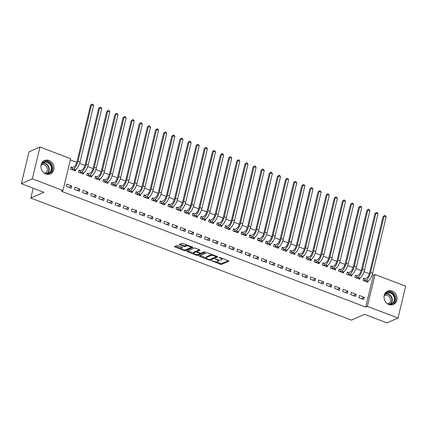 <?xml version="1.0" encoding="UTF-8"?>
<svg xmlns="http://www.w3.org/2000/svg" width="427" height="427" viewBox="0 0 427 427"><rect width="100%" height="100%" fill="white"/><g stroke="black" fill="none" stroke-linecap="round" stroke-linejoin="round"><path stroke-width="0.64" d="M211.637 260.726L220.391 264.292A0.913 0.288 -166.5 0 0 221.586 264.414L228.776 261.223A0.913 0.288 -166.5 0 0 228.872 261.132A0.913 0.288 -166.5 0 0 228.381 260.742L219.905 257.518L219.003 257.492L220.444 258.18A2.925 0.918 -166.5 0 1 222.013 259.435A2.925 0.918 -166.5 0 1 221.714 259.723L221.117 259.984A2.925 0.918 -166.5 0 1 217.284 259.584L215.352 259.077L216.729 259.829A2.925 0.918 -166.5 0 1 218.293 261.084A2.925 0.918 -166.5 0 1 218 261.372L217.402 261.639A2.925 0.918 -166.5 0 1 213.569 261.233L211.637 260.726M49.068 160.515A7.27 6.384 -113.9 0 1 53.957 167.133A7.27 6.384 -113.9 0 1 50.407 173.869A7.27 6.384 -113.9 0 1 45.849 173.938A7.27 6.384 -113.9 0 1 40.96 167.32A7.27 6.384 -113.9 0 1 44.509 160.584A7.27 6.384 -113.9 0 1 49.068 160.515M392.146 291.097A7.27 6.384 -113.9 0 1 397.035 297.715A7.27 6.384 -113.9 0 1 393.481 304.451A7.27 6.384 -113.9 0 1 388.922 304.52A7.27 6.384 -113.9 0 1 384.033 297.902A7.27 6.384 -113.9 0 1 387.583 291.166A7.27 6.384 -113.9 0 1 392.146 291.097M177.862 245.781A0.913 0.288 -166.5 0 0 176.666 245.653L174.648 246.55A0.913 0.288 -166.5 0 0 174.552 246.641A0.913 0.288 -166.5 0 0 175.043 247.03L184.453 250.612A0.913 0.288 -166.5 0 0 185.654 250.74L192.844 247.548A0.913 0.288 -166.5 0 0 192.94 247.457A0.913 0.288 -166.5 0 0 192.449 247.062L183.039 243.481A0.913 0.288 -166.5 0 0 181.838 243.358L179.404 244.436A0.913 0.288 -166.5 0 0 179.308 244.527A0.913 0.288 -166.5 0 0 179.799 244.922L183.829 246.454A0.913 0.288 -166.5 0 0 185.024 246.576L186.236 246.043A2.45 0.769 -166.5 0 1 189.001 246.23A2.45 0.769 -166.5 0 1 190.746 247.425A2.45 0.769 -166.5 0 1 190.501 247.665L185.766 249.768A2.45 0.769 -166.5 0 1 182.996 249.581A2.45 0.769 -166.5 0 1 181.251 248.386A2.45 0.769 -166.5 0 1 181.496 248.146L182.286 247.793A0.913 0.288 -166.5 0 0 182.377 247.703A0.913 0.288 -166.5 0 0 181.891 247.313L177.862 245.781M62.977 190.506L32.34 178.844L39.983 147.011L70.62 158.668L62.977 190.506L61.349 191.227L365.742 307.088L367.369 306.367L375.018 274.529L405.65 286.191L398.007 318.024L367.369 306.367M398.007 318.024L387.017 322.908L364.509 314.336L351.48 320.122L30.829 198.075L43.858 192.294L21.35 183.727L32.34 178.844M199.452 255.992A0.913 0.288 -166.5 0 0 199.361 256.083A0.913 0.288 -166.5 0 0 199.852 256.472L209.262 260.054A0.913 0.288 -166.5 0 0 210.458 260.182L217.653 256.99A0.913 0.288 -166.5 0 0 217.743 256.899A0.913 0.288 -166.5 0 0 217.252 256.504L207.842 252.923A0.913 0.288 -166.5 0 0 206.647 252.8L199.452 255.992M196.858 255.335L187.448 251.749A0.913 0.288 -166.5 0 1 186.957 251.359A0.913 0.288 -166.5 0 1 187.047 251.268L194.242 248.076A0.913 0.288 -166.5 0 1 195.438 248.204L199.468 249.736A0.913 0.288 -166.5 0 1 199.959 250.126A0.913 0.288 -166.5 0 1 199.863 250.217L196.948 251.514A0.913 0.288 -166.5 0 0 196.858 251.604A0.913 0.288 -166.5 0 0 197.343 251.994L200.017 253.008A0.913 0.288 -166.5 0 0 201.213 253.136L204.25 251.786L205.371 252.213L198.059 255.458A0.913 0.288 -166.5 0 1 196.858 255.335L197.034 254.599M33.194 188.232L30.829 198.075M79.342 191.269L79.86 189.118L74.981 187.261L74.463 189.412L79.342 191.269M80.431 170.554L79.112 170.053L78.595 172.204L83.473 174.061L83.793 172.732M95.595 197.455L96.107 195.304L91.234 193.447L90.716 195.598L95.595 197.455M96.683 176.741L95.365 176.239L94.847 178.39L99.726 180.247L100.041 178.918M111.847 203.642L112.36 201.491L107.487 199.633L106.969 201.784L111.847 203.642M112.936 182.927L111.618 182.425L111.1 184.576L115.979 186.434L116.293 185.105M128.095 209.828L128.612 207.677L123.739 205.819L123.222 207.97L128.095 209.828M129.189 189.113L127.87 188.611L127.353 190.762L132.226 192.62L132.546 191.291M144.347 216.014L144.865 213.863L139.987 212.005L139.474 214.157L144.347 216.014M145.442 195.299L144.123 194.797L143.605 196.948L148.479 198.801L148.799 197.477M160.6 222.2L161.118 220.049L156.239 218.192L155.727 220.343L160.6 222.2M161.694 201.485L160.371 200.984L159.858 203.135L164.731 204.987L165.052 203.663M176.853 228.386L177.37 226.235L172.492 224.378L171.974 226.529L176.853 228.386M177.942 207.671L176.623 207.17L176.105 209.321L180.984 211.173L181.304 209.849M193.105 234.567L193.618 232.416L188.745 230.564L188.227 232.715L193.105 234.567M194.194 213.858L192.876 213.356L192.358 215.507L197.237 217.359L197.552 216.035M209.353 240.753L209.87 238.602L204.997 236.75L204.48 238.901L209.353 240.753M210.447 220.044L209.129 219.542L208.611 221.693L213.489 223.545L213.804 222.221M225.605 246.939L226.123 244.788L221.25 242.936L220.732 245.087L225.605 246.939M226.7 226.23L225.381 225.723L224.864 227.874L229.737 229.731L230.057 228.408M241.858 253.126L242.376 250.975L237.497 249.122L236.985 251.273L241.858 253.126M242.952 232.411L241.634 231.909L241.116 234.06L245.989 235.917L246.31 234.594M258.111 259.312L258.629 257.161L253.75 255.309L253.238 257.46L258.111 259.312M259.2 238.597L257.881 238.095L257.369 240.246L262.242 242.104L262.562 240.775M274.364 265.498L274.881 263.347L270.003 261.489L269.485 263.64L274.364 265.498M275.452 244.783L274.134 244.281L273.616 246.432L278.495 248.29L278.815 246.961M290.616 271.684L291.129 269.533L286.255 267.676L285.738 269.827L290.616 271.684M291.705 250.969L290.387 250.468L289.869 252.619L294.747 254.476L295.062 253.147M306.864 277.87L307.381 275.719L302.508 273.862L301.99 276.013L306.864 277.87M307.958 257.155L306.639 256.654L306.122 258.805L311 260.662L311.315 259.333M323.116 284.056L323.634 281.905L318.761 280.048L318.243 282.199L323.116 284.056M324.21 263.342L322.892 262.84L322.374 264.991L327.247 266.848L327.568 265.519M339.369 290.243L339.887 288.092L335.008 286.234L334.496 288.385L339.369 290.243M340.463 269.528L339.139 269.026L338.627 271.177L343.5 273.034L343.82 271.705M355.622 296.429L356.139 294.278L351.261 292.42L350.743 294.571L355.622 296.429M356.71 275.714L355.392 275.212L354.88 277.363L359.753 279.221L360.073 277.892M365.742 307.088L373.385 275.25L372.163 274.785M369.339 273.712L364.034 271.695M361.21 270.617L355.91 268.599M353.086 267.526L347.781 265.509M344.957 264.43L339.657 262.413M336.834 261.34L331.533 259.322M328.71 258.244L323.404 256.227M320.581 255.154L315.281 253.136M312.457 252.058L307.152 250.041M304.328 248.968L299.028 246.95M296.205 245.872L290.904 243.854M288.081 242.782L282.775 240.764M279.952 239.691L274.652 237.668M271.828 236.595L266.523 234.578M263.699 233.505L258.399 231.487M255.576 230.409L250.275 228.392M247.446 227.319L242.146 225.301M239.323 224.223L234.023 222.205M231.199 221.133L225.894 219.115M223.07 218.037L217.77 216.019M214.946 214.946L209.641 212.929M206.817 211.851L201.517 209.833M198.694 208.76L193.394 206.743M190.57 205.665L185.265 203.647M182.441 202.574L177.141 200.557M174.317 199.478L169.012 197.461M166.188 196.388L160.888 194.37M158.065 193.298L152.765 191.275M149.941 190.202L144.636 188.184M141.812 187.111L136.512 185.088M133.688 184.016L128.383 181.998M125.559 180.925L120.259 178.908M117.436 177.829L112.13 175.812M109.307 174.739L104.007 172.721M101.183 171.643L95.883 169.626M93.059 168.553L87.754 166.535M84.93 165.457L79.63 163.44M76.807 162.367L70.327 159.901M364.839 278.804L363.521 278.303L363.003 280.454L367.877 282.311L368.197 280.987M363.745 299.519L364.263 297.368L359.39 295.516L358.872 297.667L363.745 299.519M348.587 272.623L347.268 272.116L346.751 274.267L351.629 276.125L351.944 274.801M347.498 293.333L348.01 291.182L343.137 289.33L342.619 291.481L347.498 293.333M332.334 266.437L331.016 265.936L330.498 268.087L335.376 269.939L335.691 268.615M331.245 287.147L331.758 284.996L326.885 283.144L326.367 285.295L331.245 287.147M316.081 260.251L314.763 259.749L314.245 261.9L319.124 263.753L319.444 262.429M314.993 280.961L315.51 278.81L310.632 276.958L310.114 279.109L314.993 280.961M299.834 254.065L298.51 253.563L297.998 255.714L302.871 257.566L303.191 256.243M298.74 274.78L299.258 272.629L294.379 270.771L293.867 272.922L298.74 274.78M283.581 247.879L282.263 247.377L281.745 249.528L286.618 251.38L286.939 250.057M282.487 268.594L283.005 266.443L278.132 264.585L277.614 266.736L282.487 268.594M267.329 241.693L266.01 241.191L265.493 243.342L270.366 245.194L270.686 243.87M266.234 262.408L266.752 260.256L261.879 258.399L261.361 260.55L266.234 262.408M251.076 235.507L249.758 235.005L249.24 237.156L254.118 239.013L254.433 237.684M249.987 256.221L250.5 254.07L245.626 252.213L245.109 254.364L249.987 256.221M234.823 229.32L233.505 228.819L232.987 230.97L237.866 232.827L238.181 231.498M233.734 250.035L234.247 247.884L229.374 246.027L228.856 248.178L233.734 250.035M218.571 223.134L217.252 222.632L216.74 224.783L221.613 226.641L221.933 225.312M217.482 243.849L218 241.698L213.121 239.841L212.603 241.992L217.482 243.849M202.323 216.948L201 216.446L200.487 218.597L205.36 220.455L205.681 219.126M201.229 237.663L201.747 235.512L196.868 233.654L196.356 235.805L201.229 237.663M186.071 210.762L184.752 210.26L184.234 212.411L189.108 214.269L189.428 212.94M184.976 231.477L185.494 229.326L180.621 227.468L180.103 229.619L184.976 231.477M169.818 204.576L168.5 204.074L167.982 206.225L172.855 208.082L173.175 206.753M168.724 225.291L169.241 223.14L164.368 221.282L163.851 223.433L168.724 225.291M153.565 198.39L152.247 197.888L151.729 200.039L156.608 201.896L156.922 200.567M152.476 219.104L152.989 216.953L148.116 215.096L147.598 217.247L152.476 219.104M137.313 192.203L135.994 191.702L135.476 193.853L140.355 195.71L140.675 194.381M136.224 212.918L136.741 210.767L131.863 208.915L131.345 211.066L136.224 212.918M121.06 186.017L119.741 185.515L119.229 187.666L124.102 189.524L124.422 188.2M119.971 206.732L120.489 204.581L115.61 202.729L115.093 204.88L119.971 206.732M104.812 179.831L103.489 179.329L102.976 181.48L107.85 183.338L108.17 182.014M103.718 200.546L104.236 198.395L99.358 196.543L98.845 198.694L103.718 200.546M88.56 173.65L87.241 173.143L86.724 175.3L91.597 177.152L91.917 175.828M87.466 194.36L87.983 192.209L83.11 190.357L82.592 192.508L87.466 194.36M72.307 167.464L70.989 166.962L70.471 169.113L75.349 170.965L75.664 169.642M71.213 188.174L71.731 186.023L66.858 184.17L66.34 186.321L71.213 188.174M21.35 183.727L28.993 151.889L39.983 147.011M373.385 275.25L375.018 274.529M364.263 297.368L361.418 298.633M356.139 294.278L353.289 295.543M348.01 291.182L345.165 292.447M339.887 288.092L337.036 289.357M331.758 284.996L328.913 286.261M323.634 281.905L320.789 283.17M315.51 278.81L312.66 280.075M307.381 275.719L304.536 276.984M299.258 272.629L296.407 273.888M291.129 269.533L288.284 270.798M283.005 266.443L280.16 267.702M274.881 263.347L272.031 264.612M266.752 260.256L263.907 261.516M258.629 257.161L255.778 258.426M250.5 254.07L247.655 255.335M242.376 250.975L239.526 252.24M234.247 247.884L231.402 249.149M226.123 244.788L223.278 246.053M218 241.698L215.149 242.963M209.87 238.602L207.026 239.867M201.747 235.512L198.897 236.777M193.618 232.416L190.773 233.681M185.494 229.326L182.649 230.591M177.37 226.235L174.52 227.495M169.241 223.14L166.397 224.405M161.118 220.049L158.268 221.309M152.989 216.953L150.144 218.218M144.865 213.863L142.015 215.123M136.741 210.767L133.891 212.032M128.612 207.677L125.768 208.942M120.489 204.581L117.638 205.846M112.36 201.491L109.515 202.756M104.236 198.395L101.386 199.66M96.107 195.304L93.262 196.569M87.983 192.209L85.138 193.474M79.86 189.118L77.009 190.383M71.731 186.023L68.886 187.288M218.293 261.084L218.501 260.224A2.925 0.918 -166.5 0 0 218.437 259.931M222.013 259.435L222.216 258.57A2.925 0.918 -166.5 0 0 222.205 258.394M216.286 261.788L220.594 263.427A0.913 0.288 -166.5 0 0 221.794 263.555L228.248 260.689M210.228 259.365A0.913 0.288 -166.5 0 0 210.666 259.322L217.119 256.456M200.194 255.661L206.23 257.961M208.942 259.472L209.78 259.563L216.094 256.755L214.658 255.981A2.925 0.918 -166.5 0 0 210.831 255.576L206.513 257.492A2.925 0.918 -166.5 0 0 206.22 257.78A2.925 0.918 -166.5 0 0 207.789 259.034L208.942 259.472M212.15 254.561A2.925 0.918 -166.5 0 0 211.034 254.716L210.831 255.576M206.22 257.78L206.428 256.921A2.925 0.918 -166.5 0 1 206.721 256.632L211.034 254.716M193.671 253.179L187.789 250.943M199.334 249.683L197.157 250.654A0.913 0.288 -166.5 0 0 197.06 250.74A0.913 0.288 -166.5 0 0 197.103 250.862M204.645 251.765L198.261 254.599L198.059 255.458M193.922 252.859A2.45 0.769 -166.5 0 0 193.677 253.099A2.45 0.769 -166.5 0 0 195.417 254.289A2.45 0.769 -166.5 0 0 198.187 254.481L199.857 253.739A0.913 0.288 -166.5 0 0 199.948 253.649A0.913 0.288 -166.5 0 0 199.457 253.259L196.788 252.24A0.913 0.288 -166.5 0 0 195.587 252.117L193.922 252.859L194.125 251.994A2.45 0.769 -166.5 0 0 193.879 252.234L193.677 253.099M196.916 251.354A0.913 0.288 -166.5 0 0 195.796 251.257L195.587 252.117M194.125 251.994L195.796 251.257M197.536 254.604A0.913 0.288 -166.5 0 0 198.261 254.599M181.251 248.386L181.459 247.527A2.45 0.769 -166.5 0 1 181.705 247.281L181.753 247.26M190.746 247.425L190.954 246.566A2.45 0.769 -166.5 0 0 190.96 246.496M187.165 245.055A2.45 0.769 -166.5 0 0 186.439 245.183L186.236 246.043M180.141 244.111L184.032 245.594A0.913 0.288 -166.5 0 0 185.233 245.717L186.439 245.183M185.169 249.891A0.913 0.288 -166.5 0 0 185.857 249.88L192.315 247.014M175.385 246.219L181.245 248.45M363.372 278.916L365.069 278.788L366.478 278.164A4.66 1.681 -69.2 0 0 369.547 272.96L383.067 216.644L384.658 215.438L385.469 215.747L386.115 216.964L372.595 273.28A6.992 2.519 110.8 0 1 367.994 281.089L366.558 281.809M386.115 216.964L384.081 216.19L370.561 272.506A6.992 2.519 110.8 0 1 365.96 280.315L364.322 280.955M384.658 215.438L383.067 216.644M365.069 278.788L364.551 280.939M355.248 275.826L356.945 275.698L358.349 275.073A4.66 1.681 -69.2 0 0 361.418 269.864L374.938 213.548L376.529 212.347L377.34 212.657L377.991 213.868L364.466 270.19A6.992 2.519 110.8 0 1 359.865 277.998L358.434 278.719M377.991 213.868L375.957 213.094L362.438 269.416A6.992 2.519 110.8 0 1 357.837 277.224L356.198 277.865M376.529 212.347L374.938 213.548M356.945 275.698L356.428 277.849M347.119 272.73L348.816 272.602L350.225 271.978A4.66 1.681 -69.2 0 0 353.294 266.774L366.814 210.458L368.405 209.251L369.216 209.561L369.862 210.778L356.342 267.094A6.992 2.519 110.8 0 1 351.741 274.903L350.305 275.623M369.862 210.778L367.834 210.004L354.309 266.32A6.992 2.519 110.8 0 1 349.708 274.129L348.069 274.774M368.405 209.251L366.814 210.458M348.816 272.602L348.304 274.753M384.231 295.26A6.293 5.524 -113.9 0 1 385.341 293.605A6.293 5.524 -113.9 0 1 393.342 294.331A6.293 5.524 -113.9 0 1 393.448 303.026A6.293 5.524 -113.9 0 1 388.191 304.195M386.654 303.117A5.823 5.119 66.1 0 0 391.554 303.73A5.823 5.119 66.1 0 0 392.941 302.77A5.823 5.119 66.1 0 0 393.416 295.484A5.823 5.119 66.1 0 0 386.825 293.082A5.823 5.119 66.1 0 0 385.437 294.043A5.823 5.119 66.1 0 0 383.996 297.128M384.444 295.495A4.585 4.03 -113.9 0 1 384.551 295.447A4.585 4.03 -113.9 0 1 389.739 297.336A4.585 4.03 -113.9 0 1 389.365 303.074A4.585 4.03 -113.9 0 1 388.271 303.832A4.585 4.03 -113.9 0 1 388.164 303.875M392.696 304.734A7.222 6.346 66.1 0 0 394.046 303.725A7.222 6.346 66.1 0 0 394.756 294.892A7.222 6.346 66.1 0 0 386.846 291.561M41.152 164.678A6.293 5.524 -113.9 0 1 42.268 163.018A6.293 5.524 -113.9 0 1 50.269 163.744A6.293 5.524 -113.9 0 1 50.37 172.444A6.293 5.524 -113.9 0 1 45.118 173.613M43.575 172.535A5.823 5.119 66.1 0 0 48.481 173.148A5.823 5.119 66.1 0 0 49.868 172.188A5.823 5.119 66.1 0 0 50.338 164.897A5.823 5.119 66.1 0 0 43.751 162.5A5.823 5.119 66.1 0 0 42.364 163.461A5.823 5.119 66.1 0 0 40.917 166.546M41.371 164.913A4.585 4.03 -113.9 0 1 41.472 164.865A4.585 4.03 -113.9 0 1 46.66 166.754A4.585 4.03 -113.9 0 1 46.292 172.492A4.585 4.03 -113.9 0 1 45.198 173.25A4.585 4.03 -113.9 0 1 45.091 173.293M49.623 174.152A7.222 6.346 66.1 0 0 50.973 173.143A7.222 6.346 66.1 0 0 51.678 164.31A7.222 6.346 66.1 0 0 43.773 160.974M338.995 269.64L340.693 269.512L342.096 268.887A4.66 1.681 -69.2 0 0 345.165 263.678L358.685 207.362L360.276 206.161L361.093 206.471L361.738 207.682L348.218 264.003A6.992 2.519 110.8 0 1 343.612 271.812L342.182 272.533M361.738 207.682L359.705 206.914L346.185 263.229A6.992 2.519 110.8 0 1 341.584 271.038L339.945 271.679M360.276 206.161L358.685 207.362M340.693 269.512L340.175 271.663M330.866 266.544L332.564 266.416L333.973 265.791A4.66 1.681 -69.2 0 0 337.042 260.587L350.562 204.271L352.152 203.065L352.964 203.375L353.609 204.592L340.089 260.908A6.992 2.519 110.8 0 1 335.489 268.716L334.058 269.437M353.609 204.592L351.581 203.818L338.061 260.134A6.992 2.519 110.8 0 1 333.455 267.942L331.816 268.588M352.152 203.065L350.562 204.271M332.564 266.416L332.051 268.567M322.743 263.454L324.44 263.326L325.849 262.701A4.66 1.681 -69.2 0 0 328.918 257.492L342.438 201.176L344.029 199.975L344.84 200.284L345.486 201.496L331.966 257.817A6.992 2.519 110.8 0 1 327.36 265.626L325.929 266.347M345.486 201.496L343.452 200.727L329.932 257.043A6.992 2.519 110.8 0 1 325.331 264.852L323.693 265.493M344.029 199.975L342.438 201.176M324.44 263.326L323.922 265.477M314.619 260.358L316.316 260.23L317.72 259.605A4.66 1.681 -69.2 0 0 320.789 254.401L334.309 198.085L335.9 196.879L336.711 197.189L337.362 198.406L323.837 254.722A6.992 2.519 110.8 0 1 319.236 262.53L317.805 263.251M337.362 198.406L335.328 197.632L321.809 253.948A6.992 2.519 110.8 0 1 317.202 261.756L315.569 262.402M335.9 196.879L334.309 198.085M316.316 260.23L315.799 262.381M306.49 257.267L308.187 257.139L309.596 256.515A4.66 1.681 -69.2 0 0 312.665 251.311L326.185 194.99L327.776 193.789L328.587 194.098L329.233 195.315L315.713 251.631A6.992 2.519 110.8 0 1 311.112 259.44L309.676 260.16M329.233 195.315L327.199 194.541L313.68 250.857A6.992 2.519 110.8 0 1 309.079 258.666L307.44 259.306M327.776 193.789L326.185 194.99M308.187 257.139L307.67 259.29M298.366 254.177L300.064 254.044L301.467 253.419A4.66 1.681 -69.2 0 0 304.536 248.215L318.056 191.899L319.647 190.693L320.463 191.002L321.109 192.219L307.589 248.535A6.992 2.519 110.8 0 1 302.983 256.344L301.553 257.065M321.109 192.219L319.076 191.445L305.556 247.761A6.992 2.519 110.8 0 1 300.955 255.57L299.316 256.216M319.647 190.693L318.056 191.899M300.064 254.044L299.546 256.195M290.237 251.081L291.935 250.953L293.344 250.329A4.66 1.681 -69.2 0 0 296.413 245.125L309.933 188.803L311.523 187.602L312.334 187.912L312.98 189.129L299.46 245.445A6.992 2.519 110.8 0 1 294.86 253.254L293.429 253.974M312.98 189.129L310.952 188.355L297.432 244.671A6.992 2.519 110.8 0 1 292.826 252.48L291.187 253.12M311.523 187.602L309.933 188.803M291.935 250.953L291.422 253.104M282.114 247.991L283.811 247.857L285.22 247.233A4.66 1.681 -69.2 0 0 288.284 242.029L301.809 185.713L303.4 184.512L304.211 184.822L304.857 186.033L291.337 242.349A6.992 2.519 110.8 0 1 286.731 250.158L285.3 250.879M304.857 186.033L302.823 185.259L289.303 241.575A6.992 2.519 110.8 0 1 284.702 249.384L283.064 250.03M303.4 184.512L301.809 185.713M283.811 247.857L283.293 250.014M273.99 244.895L275.687 244.767L277.091 244.143A4.66 1.681 -69.2 0 0 280.16 238.939L293.68 182.617L295.27 181.416L296.082 181.726L296.728 182.943L283.208 239.259A6.992 2.519 110.8 0 1 278.607 247.068L277.176 247.788M296.728 182.943L294.699 182.169L281.179 238.485A6.992 2.519 110.8 0 1 276.573 246.294L274.94 246.934M295.27 181.416L293.68 182.617M275.687 244.767L275.169 246.918M265.861 241.805L267.558 241.677L268.967 241.052A4.66 1.681 -69.2 0 0 272.036 235.843L285.556 179.527L287.147 178.326L287.958 178.635L288.604 179.847L275.084 236.163A6.992 2.519 110.8 0 1 270.483 243.972L269.047 244.692M288.604 179.847L286.57 179.073L273.05 235.394A6.992 2.519 110.8 0 1 268.45 243.203L266.811 243.844M287.147 178.326L285.556 179.527M267.558 241.677L267.04 243.828M257.737 238.709L259.435 238.581L260.838 237.956A4.66 1.681 -69.2 0 0 263.907 232.752L277.427 176.436L279.018 175.23L279.834 175.54L280.48 176.757L266.955 233.073A6.992 2.519 110.8 0 1 262.354 240.881L260.924 241.602M280.48 176.757L278.447 175.983L264.927 232.299A6.992 2.519 110.8 0 1 260.326 240.107L258.687 240.748M279.018 175.23L277.427 176.436M259.435 238.581L258.917 240.732M249.608 235.619L251.306 235.49L252.715 234.866A4.66 1.681 -69.2 0 0 255.784 229.657L269.304 173.341L270.894 172.14L271.705 172.449L272.351 173.661L258.831 229.977A6.992 2.519 110.8 0 1 254.23 237.786L252.8 238.506M272.351 173.661L270.323 172.887L256.798 229.208A6.992 2.519 110.8 0 1 252.197 237.017L250.558 237.658M270.894 172.14L269.304 173.341M251.306 235.49L250.793 237.642M241.485 232.523L243.182 232.395L244.586 231.77A4.66 1.681 -69.2 0 0 247.655 226.566L261.175 170.25L262.765 169.044L263.582 169.354L264.228 170.57L250.708 226.886A6.992 2.519 110.8 0 1 246.101 234.695L244.671 235.416M264.228 170.57L262.194 169.797L248.674 226.113A6.992 2.519 110.8 0 1 244.073 233.921L242.435 234.562M262.765 169.044L261.175 170.25M243.182 232.395L242.664 234.546M233.361 229.432L235.053 229.304L236.462 228.68A4.66 1.681 -69.2 0 0 239.531 223.47L253.051 167.154L254.641 165.954L255.453 166.263L256.099 167.475L242.579 223.796A6.992 2.519 110.8 0 1 237.978 231.605L236.547 232.325M256.099 167.475L254.07 166.701L240.55 223.022A6.992 2.519 110.8 0 1 235.944 230.831L234.306 231.471M254.641 165.954L253.051 167.154M235.053 229.304L234.54 231.455M225.232 226.337L226.929 226.209L228.338 225.584A4.66 1.681 -69.2 0 0 231.407 220.38L244.927 164.064L246.518 162.858L247.329 163.167L247.975 164.384L234.455 220.7A6.992 2.519 110.8 0 1 229.854 228.509L228.418 229.23M247.975 164.384L245.941 163.61L232.421 219.926A6.992 2.519 110.8 0 1 227.821 227.735L226.182 228.381M246.518 162.858L244.927 164.064M226.929 226.209L226.411 228.36M217.108 223.246L218.805 223.118L220.209 222.494A4.66 1.681 -69.2 0 0 223.278 217.284L236.798 160.968L238.389 159.767L239.2 160.077L239.851 161.289L226.326 217.61A6.992 2.519 110.8 0 1 221.725 225.419L220.295 226.139M239.851 161.289L237.818 160.52L224.298 216.836A6.992 2.519 110.8 0 1 219.691 224.645L218.058 225.285M238.389 159.767L236.798 160.968M218.805 223.118L218.288 225.269M208.979 220.151L210.676 220.022L212.086 219.398A4.66 1.681 -69.2 0 0 215.155 214.194L228.675 157.878L230.265 156.672L231.076 156.981L231.722 158.198L218.202 214.514A6.992 2.519 110.8 0 1 213.601 222.323L212.166 223.043M231.722 158.198L229.694 157.424L216.169 213.74A6.992 2.519 110.8 0 1 211.568 221.549L209.929 222.195M230.265 156.672L228.675 157.878M210.676 220.022L210.159 222.173M200.855 217.06L202.553 216.932L203.957 216.308A4.66 1.681 -69.2 0 0 207.026 211.098L220.545 154.782L222.136 153.581L222.953 153.891L223.599 155.102L210.079 211.424A6.992 2.519 110.8 0 1 205.472 219.232L204.042 219.953M223.599 155.102L221.565 154.334L208.045 210.65A6.992 2.519 110.8 0 1 203.444 218.459L201.806 219.099M222.136 153.581L220.545 154.782M202.553 216.932L202.035 219.083M192.726 213.964L194.424 213.836L195.833 213.212A4.66 1.681 -69.2 0 0 198.902 208.008L212.422 151.692L214.012 150.485L214.824 150.795L215.47 152.012L201.95 208.328A6.992 2.519 110.8 0 1 197.349 216.137L195.918 216.857M215.47 152.012L213.441 151.238L199.921 207.554A6.992 2.519 110.8 0 1 195.315 215.363L193.677 216.009M214.012 150.485L212.422 151.692M194.424 213.836L193.911 215.987M184.603 210.874L186.3 210.746L187.709 210.121A4.66 1.681 -69.2 0 0 190.773 204.917L204.298 148.596L205.889 147.395L206.7 147.705L207.346 148.922L193.826 205.238A6.992 2.519 110.8 0 1 189.22 213.046L187.789 213.767M207.346 148.922L205.312 148.148L191.792 204.464A6.992 2.519 110.8 0 1 187.191 212.272L185.553 212.913M205.889 147.395L204.298 148.596M186.3 210.746L185.782 212.897M176.479 207.784L178.176 207.65L179.58 207.026A4.66 1.681 -69.2 0 0 182.649 201.822L196.169 145.506L197.76 144.299L198.571 144.609L199.217 145.826L185.697 202.142A6.992 2.519 110.8 0 1 181.096 209.951L179.666 210.671M199.217 145.826L197.189 145.052L183.669 201.368A6.992 2.519 110.8 0 1 179.062 209.177L177.429 209.822M197.76 144.299L196.169 145.506M178.176 207.65L177.659 209.801M168.35 204.688L170.047 204.56L171.457 203.935A4.66 1.681 -69.2 0 0 174.526 198.731L188.045 142.41L189.636 141.209L190.447 141.518L191.093 142.735L177.573 199.051A6.992 2.519 110.8 0 1 172.972 206.86L171.537 207.581M191.093 142.735L189.06 141.961L175.54 198.277A6.992 2.519 110.8 0 1 170.939 206.086L169.3 206.727M189.636 141.209L188.045 142.41M170.047 204.56L169.53 206.711M160.226 201.597L161.924 201.464L163.327 200.839A4.66 1.681 -69.2 0 0 166.397 195.635L179.916 139.319L181.507 138.118L182.324 138.423L182.969 139.64L169.45 195.956A6.992 2.519 110.8 0 1 164.843 203.764L163.413 204.485M182.969 139.64L180.936 138.866L167.416 195.182A6.992 2.519 110.8 0 1 162.815 202.99L161.176 203.636M181.507 138.118L179.916 139.319M161.924 201.464L161.406 203.62M152.097 198.502L153.795 198.374L155.204 197.749A4.66 1.681 -69.2 0 0 158.273 192.545L171.793 136.224L173.383 135.023L174.195 135.332L174.84 136.549L161.321 192.865A6.992 2.519 110.8 0 1 156.72 200.674L155.289 201.395M174.84 136.549L172.812 135.775L159.292 192.091A6.992 2.519 110.8 0 1 154.686 199.9L153.047 200.541M173.383 135.023L171.793 136.224M153.795 198.374L153.282 200.525M143.974 195.411L145.671 195.283L147.08 194.659A4.66 1.681 -69.2 0 0 150.144 189.449L163.669 133.133L165.26 131.932L166.071 132.242L166.717 133.454L153.197 189.769A6.992 2.519 110.8 0 1 148.591 197.578L147.16 198.299M166.717 133.454L164.683 132.68L151.163 189.001A6.992 2.519 110.8 0 1 146.562 196.81L144.924 197.45M165.26 131.932L163.669 133.133M145.671 195.283L145.153 197.434M135.85 192.315L137.547 192.187L138.951 191.563A4.66 1.681 -69.2 0 0 142.02 186.359L155.54 130.043L157.131 128.837L157.942 129.146L158.588 130.363L145.068 186.679A6.992 2.519 110.8 0 1 140.467 194.488L139.037 195.208M158.588 130.363L156.56 129.589L143.04 185.905A6.992 2.519 110.8 0 1 138.433 193.714L136.8 194.354M157.131 128.837L155.54 130.043M137.547 192.187L137.03 194.338M127.721 189.225L129.418 189.097L130.827 188.472A4.66 1.681 -69.2 0 0 133.897 183.263L147.416 126.947L149.007 125.746L149.818 126.056L150.464 127.267L136.944 183.583A6.992 2.519 110.8 0 1 132.343 191.392L130.908 192.113M150.464 127.267L148.431 126.493L134.911 182.815A6.992 2.519 110.8 0 1 130.31 190.623L128.671 191.264M149.007 125.746L147.416 126.947M129.418 189.097L128.901 191.248M119.597 186.129L121.295 186.001L122.698 185.377A4.66 1.681 -69.2 0 0 125.768 180.173L139.287 123.857L140.878 122.65L141.695 122.96L142.34 124.177L128.815 180.493A6.992 2.519 110.8 0 1 124.214 188.302L122.784 189.022M142.34 124.177L140.307 123.403L126.787 179.719A6.992 2.519 110.8 0 1 122.186 187.528L120.547 188.168M140.878 122.65L139.287 123.857M121.295 186.001L120.777 188.152M111.468 183.039L113.166 182.911L114.575 182.286A4.66 1.681 -69.2 0 0 117.644 177.077L131.164 120.761L132.754 119.56L133.566 119.87L134.211 121.081L120.692 177.402A6.992 2.519 110.8 0 1 116.091 185.211L114.655 185.932M134.211 121.081L132.183 120.307L118.658 176.629A6.992 2.519 110.8 0 1 114.057 184.437L112.418 185.078M132.754 119.56L131.164 120.761M113.166 182.911L112.653 185.062M103.345 179.943L105.042 179.815L106.446 179.191A4.66 1.681 -69.2 0 0 109.515 173.986L123.035 117.671L124.625 116.464L125.442 116.774L126.088 117.991L112.568 174.307A6.992 2.519 110.8 0 1 107.962 182.115L106.531 182.836M126.088 117.991L124.054 117.217L110.534 173.533A6.992 2.519 110.8 0 1 105.933 181.342L104.295 181.987M124.625 116.464L123.035 117.671M105.042 179.815L104.524 181.966M95.216 176.853L96.913 176.725L98.322 176.1A4.66 1.681 -69.2 0 0 101.391 170.891L114.911 114.575L116.502 113.374L117.313 113.683L117.959 114.895L104.439 171.216A6.992 2.519 110.8 0 1 99.838 179.025L98.407 179.746M117.959 114.895L115.93 114.126L102.411 170.442A6.992 2.519 110.8 0 1 97.804 178.251L96.166 178.892M116.502 113.374L114.911 114.575M96.913 176.725L96.401 178.876M87.092 173.757L88.789 173.629L90.198 173.004A4.66 1.681 -69.2 0 0 93.267 167.8L106.787 111.484L108.378 110.278L109.189 110.588L109.835 111.805L96.315 168.121A6.992 2.519 110.8 0 1 91.709 175.929L90.278 176.65M109.835 111.805L107.801 111.031L94.282 167.347A6.992 2.519 110.8 0 1 89.681 175.155L88.042 175.801M108.378 110.278L106.787 111.484M88.789 173.629L88.272 175.78M78.968 170.667L80.666 170.538L82.069 169.914A4.66 1.681 -69.2 0 0 85.138 164.705L98.658 108.389L100.249 107.188L101.06 107.497L101.711 108.709L88.186 165.03A6.992 2.519 110.8 0 1 83.585 172.839L82.155 173.559M101.711 108.709L99.678 107.94L86.158 164.256A6.992 2.519 110.8 0 1 81.552 172.065L79.918 172.705M100.249 107.188L98.658 108.389M80.666 170.538L80.148 172.689M70.839 167.571L72.537 167.443L73.946 166.818A4.66 1.681 -69.2 0 0 77.015 161.614L90.535 105.298L92.125 104.092L92.937 104.401L93.582 105.618L80.062 161.934A6.992 2.519 110.8 0 1 75.462 169.743L74.026 170.464M93.582 105.618L91.549 104.845L78.029 161.16A6.992 2.519 110.8 0 1 73.428 168.969L71.789 169.615M92.125 104.092L90.535 105.298M72.537 167.443L72.019 169.594M212 260.7L211.915 261.062M219.435 257.401L219.345 257.764M215.715 259.05L215.63 259.413M216.831 259.408L216.729 259.829M220.545 257.759L220.444 258.18M221.794 263.555L221.586 264.414M220.594 263.427L220.391 264.292M210.666 259.322L210.458 260.182M209.374 259.579L209.262 260.054M200.028 255.736L199.852 256.472M215.918 255.997L215.816 256.419M214.76 255.559L214.658 255.981M206.721 256.632L206.513 257.492M187.624 251.017L187.448 251.749M197.157 250.654L196.948 251.514M199.558 252.837L199.457 253.259M196.906 251.738L196.788 252.24M181.705 247.281L181.496 248.146M185.233 245.717L185.024 246.576M184.032 245.594L183.829 246.454M179.975 244.185L179.799 244.922M185.857 249.88L185.654 250.74M184.629 249.886L184.453 250.612M175.219 246.294L175.043 247.03M367.994 281.089L365.96 280.315M372.595 273.28L370.561 272.506M359.865 277.998L357.837 277.224M364.466 270.19L362.438 269.416M351.741 274.903L349.708 274.129M356.342 267.094L354.309 266.32M385.827 293.691A5.823 5.119 -113.9 0 1 391.618 297.005A5.823 5.119 -113.9 0 1 390.822 303.709A5.823 5.119 -113.9 0 1 390.433 304.061M389.968 304.109A5.636 4.948 66.1 0 0 390.497 303.656A5.636 4.948 66.1 0 0 391.223 297.075A5.636 4.948 66.1 0 0 385.48 294M42.753 163.109A5.823 5.119 -113.9 0 1 48.545 166.418A5.823 5.119 -113.9 0 1 47.749 173.127A5.823 5.119 -113.9 0 1 47.354 173.479M46.895 173.527A5.636 4.948 66.1 0 0 47.424 173.074A5.636 4.948 66.1 0 0 48.144 166.493A5.636 4.948 66.1 0 0 42.406 163.418M343.612 271.812L341.584 271.038M348.218 264.003L346.185 263.229M335.489 268.716L333.455 267.942M340.089 260.908L338.061 260.134M327.36 265.626L325.331 264.852M331.966 257.817L329.932 257.043M319.236 262.53L317.202 261.756M323.837 254.722L321.809 253.948M311.112 259.44L309.079 258.666M315.713 251.631L313.68 250.857M302.983 256.344L300.955 255.57M307.589 248.535L305.556 247.761M294.86 253.254L292.826 252.48M299.46 245.445L297.432 244.671M286.731 250.158L284.702 249.384M291.337 242.349L289.303 241.575M278.607 247.068L276.573 246.294M283.208 239.259L281.179 238.485M270.483 243.972L268.45 243.203M275.084 236.163L273.05 235.394M262.354 240.881L260.326 240.107M266.955 233.073L264.927 232.299M254.23 237.786L252.197 237.017M258.831 229.977L256.798 229.208M246.101 234.695L244.073 233.921M250.708 226.886L248.674 226.113M237.978 231.605L235.944 230.831M242.579 223.796L240.55 223.022M229.854 228.509L227.821 227.735M234.455 220.7L232.421 219.926M221.725 225.419L219.691 224.645M226.326 217.61L224.298 216.836M213.601 222.323L211.568 221.549M218.202 214.514L216.169 213.74M205.472 219.232L203.444 218.459M210.079 211.424L208.045 210.65M197.349 216.137L195.315 215.363M201.95 208.328L199.921 207.554M189.22 213.046L187.191 212.272M193.826 205.238L191.792 204.464M181.096 209.951L179.062 209.177M185.697 202.142L183.669 201.368M172.972 206.86L170.939 206.086M177.573 199.051L175.54 198.277M164.843 203.764L162.815 202.99M169.45 195.956L167.416 195.182M156.72 200.674L154.686 199.9M161.321 192.865L159.292 192.091M148.591 197.578L146.562 196.81M153.197 189.769L151.163 189.001M140.467 194.488L138.433 193.714M145.068 186.679L143.04 185.905M132.343 191.392L130.31 190.623M136.944 183.583L134.911 182.815M124.214 188.302L122.186 187.528M128.815 180.493L126.787 179.719M116.091 185.211L114.057 184.437M120.692 177.402L118.658 176.629M107.962 182.115L105.933 181.342M112.568 174.307L110.534 173.533M99.838 179.025L97.804 178.251M104.439 171.216L102.411 170.442M91.709 175.929L89.681 175.155M96.315 168.121L94.282 167.347M83.585 172.839L81.552 172.065M88.186 165.03L86.158 164.256M75.462 169.743L73.428 168.969M80.062 161.934L78.029 161.16M216.292 256.141L216.158 256.696M197.06 250.74L196.858 251.604M200.098 253.04L199.948 253.649"/></g></svg>

